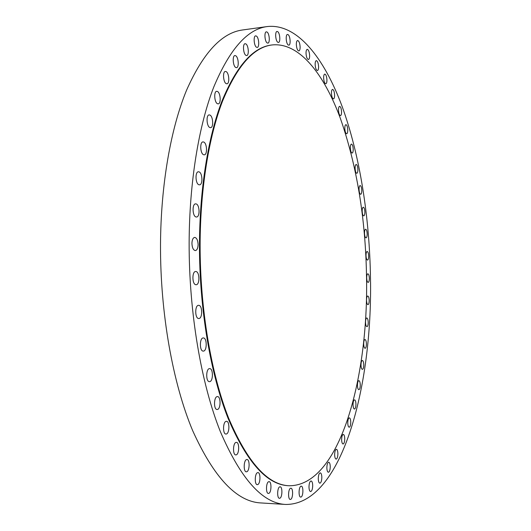 <?xml version="1.0" encoding="UTF-8"?>
<svg xmlns="http://www.w3.org/2000/svg" width="531" height="531" viewBox="0 0 531 531"><rect width="100%" height="100%" fill="white"/><g stroke="black" fill="none" stroke-linecap="round" stroke-linejoin="round"><path stroke-width="0.8" d="M198.999 171.858L198.408 171.779C194.897 171.699 195.435 183.991 198.972 184.768L199.523 184.834C203.021 184.901 202.53 172.748 198.999 171.858M203.658 142.016L202.981 141.91C199.623 141.863 200.227 153.784 203.638 154.74L204.269 154.833C207.614 154.866 207.057 143.085 203.658 142.016M209.891 115.048L209.154 114.908C205.948 114.895 206.612 126.451 209.878 127.553L210.568 127.679C213.761 127.686 213.15 116.262 209.891 115.048M217.478 91.471L216.701 91.305C213.654 91.305 214.351 102.503 217.471 103.731L218.208 103.877C221.241 103.87 220.584 92.799 217.478 91.471M226.179 71.639L225.376 71.453C222.496 71.466 223.212 82.318 226.179 83.632L226.943 83.805C229.81 83.785 229.14 73.052 226.179 71.639M235.737 55.768L234.934 55.563C232.206 55.582 232.93 66.109 235.751 67.477L236.521 67.669C239.229 67.643 238.552 57.235 235.737 55.768M245.899 43.934L245.103 43.715C242.528 43.734 243.244 53.956 245.919 55.35L246.683 55.556C249.251 55.529 248.568 45.427 245.899 43.934M256.427 36.081L255.657 35.856C253.221 35.869 253.924 45.799 256.46 47.213L257.203 47.418C259.632 47.398 258.962 37.575 256.427 36.081M267.106 32.066L266.37 31.84C264.053 31.847 264.737 41.518 267.146 42.911L267.856 43.124C270.16 43.111 269.509 33.546 267.106 32.066M277.733 31.681L277.036 31.462C274.839 31.462 275.489 40.887 277.779 42.248L278.456 42.453C280.647 42.447 280.023 33.121 277.733 31.681M288.147 34.661L287.49 34.449C285.399 34.442 286.023 43.642 288.2 44.962L288.837 45.162C290.922 45.162 290.324 36.055 288.147 34.661M296.325 44.305C296.577 48.288 297.426 50.505 298.86 50.949C299.676 50.704 300.101 49.436 300.134 47.153C299.889 43.177 299.039 40.967 297.599 40.509C296.789 40.754 296.364 42.015 296.325 44.305M306.015 53.073C306.254 56.936 307.057 59.08 308.418 59.512C309.201 59.273 309.613 58.032 309.646 55.775C309.407 51.925 308.604 49.781 307.243 49.343C306.46 49.575 306.048 50.817 306.015 53.073M315.142 64.324C315.368 68.061 316.124 70.138 317.412 70.55C318.175 70.324 318.573 69.09 318.6 66.86C318.381 63.129 317.618 61.058 316.323 60.634C315.567 60.859 315.168 62.087 315.142 64.324M323.625 77.745C323.844 81.362 324.56 83.367 325.782 83.772C326.525 83.546 326.917 82.325 326.943 80.108C326.731 76.497 326.007 74.493 324.78 74.081C324.043 74.307 323.658 75.528 323.625 77.745M331.43 93.058C331.629 96.556 332.313 98.501 333.475 98.885C334.205 98.666 334.583 97.445 334.61 95.235C334.411 91.75 333.727 89.805 332.559 89.407C331.835 89.633 331.457 90.847 331.43 93.058M338.499 109.99C338.692 113.382 339.342 115.267 340.451 115.639C341.161 115.413 341.533 114.198 341.559 111.988C341.373 108.609 340.723 106.724 339.608 106.346C338.897 106.565 338.526 107.78 338.499 109.99M344.811 128.303C344.997 131.588 345.615 133.414 346.67 133.772C347.38 133.546 347.745 132.332 347.772 130.115C347.593 126.836 346.975 125.011 345.913 124.652C345.21 124.871 344.838 126.086 344.811 128.303M350.354 147.764C350.52 150.957 351.117 152.722 352.126 153.067C352.836 152.842 353.201 151.614 353.221 149.384C353.055 146.204 352.465 144.439 351.442 144.087C350.745 144.306 350.38 145.534 350.354 147.764M355.1 168.161C355.259 171.261 355.83 172.98 356.805 173.312C357.509 173.086 357.874 171.845 357.901 169.595C357.741 166.502 357.171 164.783 356.188 164.451C355.491 164.67 355.126 165.904 355.1 168.161M359.042 189.301C359.195 192.322 359.746 193.994 360.688 194.313C361.392 194.087 361.757 192.833 361.784 190.549C361.631 187.536 361.087 185.87 360.144 185.545C359.441 185.764 359.075 187.018 359.042 189.301M362.182 211.006C362.328 213.953 362.859 215.579 363.768 215.891C364.478 215.659 364.85 214.385 364.877 212.068C364.737 209.128 364.206 207.502 363.29 207.19C362.58 207.415 362.215 208.69 362.182 211.006M364.505 233.102C364.644 235.99 365.155 237.576 366.045 237.875C366.762 237.642 367.14 236.341 367.173 233.985C367.034 231.111 366.516 229.518 365.627 229.219C364.91 229.452 364.538 230.746 364.505 233.102M366.005 255.438C366.138 258.265 366.636 259.818 367.505 260.104C368.235 259.865 368.62 258.544 368.653 256.134C368.521 253.314 368.023 251.76 367.153 251.468C366.423 251.707 366.038 253.028 366.005 255.438M366.682 277.839C366.808 280.62 367.299 282.147 368.149 282.426C368.899 282.18 369.291 280.826 369.33 278.363C369.204 275.589 368.713 274.062 367.857 273.784C367.113 274.023 366.722 275.377 366.682 277.839M366.523 300.161C366.649 302.902 367.127 304.402 367.963 304.675C368.733 304.422 369.138 303.028 369.178 300.506C369.058 297.778 368.58 296.271 367.737 295.999C366.974 296.245 366.569 297.639 366.523 300.161M365.534 322.244C365.647 324.945 366.125 326.432 366.954 326.698C367.744 326.432 368.162 325.005 368.209 322.41C368.096 319.715 367.618 318.228 366.788 317.963C365.998 318.222 365.58 319.649 365.534 322.244M363.689 343.922C363.801 346.597 364.273 348.064 365.096 348.329C365.919 348.057 366.357 346.584 366.403 343.909C366.29 341.241 365.826 339.767 364.996 339.508C364.18 339.774 363.742 341.247 363.689 343.922M361 365.016C361.107 367.671 361.578 369.131 362.401 369.39C363.25 369.105 363.708 367.585 363.762 364.83C363.655 362.175 363.184 360.722 362.361 360.456C361.511 360.735 361.053 362.255 361 365.016M357.449 385.34C357.555 387.995 358.02 389.442 358.85 389.701C359.739 389.402 360.217 387.829 360.277 384.988C360.171 382.34 359.706 380.893 358.87 380.634C357.987 380.919 357.509 382.493 357.449 385.34M353.035 404.702C353.135 407.35 353.606 408.804 354.442 409.056C355.378 408.744 355.876 407.118 355.943 404.177C355.843 401.536 355.372 400.089 354.529 399.83C353.606 400.128 353.108 401.755 353.035 404.702M347.759 422.882C347.858 425.53 348.336 426.984 349.186 427.236C350.161 426.917 350.686 425.231 350.765 422.185C350.666 419.536 350.188 418.083 349.338 417.831C348.369 418.143 347.838 419.829 347.759 422.882M341.625 439.628C341.725 442.296 342.21 443.757 343.072 444.009C344.101 443.677 344.659 441.931 344.745 438.779C344.646 436.117 344.161 434.657 343.291 434.398C342.276 434.723 341.718 436.469 341.625 439.628M334.649 454.702C334.749 457.39 335.24 458.864 336.13 459.123C337.212 458.771 337.802 456.959 337.895 453.693C337.802 451.011 337.304 449.538 336.415 449.279C335.34 449.618 334.749 451.43 334.649 454.702M326.857 467.811C326.957 470.532 327.461 472.019 328.377 472.285C329.519 471.92 330.143 470.048 330.249 466.663C330.149 463.948 329.645 462.461 328.729 462.196C327.594 462.547 326.97 464.419 326.857 467.811M318.281 478.67C318.381 481.425 318.899 482.938 319.848 483.203C321.049 482.832 321.713 480.894 321.832 477.389C321.733 474.634 321.215 473.128 320.266 472.855C319.065 473.221 318.401 475.159 318.281 478.67M308.976 486.96C309.075 489.768 309.613 491.308 310.602 491.58C311.876 491.195 312.58 489.19 312.706 485.573C312.613 482.772 312.069 481.232 311.086 480.953C309.812 481.338 309.115 483.336 308.976 486.96M300.964 486.23C298.628 486.781 298.382 497.248 300.712 497.096L301.031 497.043C303.36 496.392 303.573 486.031 301.256 486.184L300.964 486.23M290.57 488.274C288.121 488.859 287.842 499.585 290.291 499.432L290.63 499.372C293.085 498.695 293.324 488.075 290.888 488.228L290.57 488.274M279.771 486.854C277.182 487.438 276.883 498.45 279.465 498.297L279.824 498.237C282.406 497.554 282.671 486.655 280.102 486.808L279.771 486.854M268.719 481.71C265.991 482.274 265.673 493.598 268.394 493.438L268.759 493.385C271.487 492.708 271.766 481.504 269.058 481.663L268.719 481.71M257.608 472.643C254.721 473.167 254.395 484.816 257.276 484.65L257.641 484.597C260.522 483.96 260.801 472.431 257.94 472.597L257.608 472.643M246.656 459.541C243.61 459.999 243.284 471.986 246.331 471.807L246.676 471.767C249.723 471.189 249.995 459.328 246.968 459.507L246.656 459.541M236.109 442.396C232.897 442.754 232.585 455.1 235.804 454.908L236.122 454.875C239.335 454.39 239.594 442.17 236.395 442.369L236.109 442.396M226.239 421.329C222.854 421.548 222.575 434.272 225.967 434.046L226.239 434.026C229.618 433.668 229.843 421.09 226.471 421.309L226.239 421.329M217.305 396.591C213.754 396.65 213.535 409.746 217.099 409.494L217.298 409.481C220.85 409.288 221.015 396.332 217.471 396.584L217.305 396.591M209.592 368.614C205.869 368.468 205.723 381.948 209.453 381.656L209.572 381.65C213.289 381.656 213.376 368.322 209.665 368.614L209.592 368.614M203.327 337.955L203.3 337.955C199.444 337.65 199.417 351.442 203.287 351.097L203.307 351.097C207.156 351.33 207.17 337.689 203.327 337.955M198.727 305.325L198.587 305.318C194.718 305.06 194.831 318.673 198.7 318.514L198.793 318.52C202.65 318.759 202.576 305.298 198.727 305.325M195.939 271.52L195.68 271.507C191.857 271.295 192.083 284.623 195.906 284.716L196.118 284.729C199.935 284.921 199.749 271.746 195.939 271.52M196.092 203.917L195.6 203.864C191.963 203.745 192.408 216.402 196.065 216.967L196.51 217.013C200.141 217.119 199.742 204.608 196.092 203.917M191.93 243.384C192.162 247.778 193.304 250.181 195.355 250.599C197.047 250.207 197.963 248.209 198.109 244.599C197.877 240.218 196.735 237.815 194.678 237.39C192.999 237.775 192.083 239.766 191.93 243.384M272.038 44.949L271.48 45.022C253.075 47.239 236.58 65.917 221.985 101.036C208.285 136.467 199.629 188.711 199.464 244.864C199.357 309.015 210.581 374.242 228.091 418.355C246.888 462.282 266.987 484.737 288.386 485.712L288.95 485.746C339.349 486.27 368.434 379.001 366.549 277.706C365.653 218.858 356.905 165.692 340.305 118.194C323.744 73.504 299.046 42.128 272.038 44.949C253.659 47.166 237.178 65.837 222.602 100.97C208.915 136.407 200.273 188.658 200.114 244.837C200.008 309.002 211.225 374.249 228.722 418.375C247.499 462.309 267.578 484.77 288.95 485.746M267.272 26.55L242.713 29.955C221.951 32.577 203.24 52.655 186.573 90.184C170.916 128.084 160.886 184.025 160.508 244.253C160.176 313.184 172.814 383.282 192.634 430.568C213.913 477.601 236.653 501.722 260.86 502.937L285.605 504.45C341.453 504.974 372.53 387.404 370.492 278.589C369.616 217.571 359.998 155.616 342.11 106.412C324.156 57.939 297.148 23.251 267.272 26.55C247.466 29.026 229.631 49.184 213.761 87.038C198.859 125.27 189.368 181.854 189.136 242.833C188.956 312.626 201.216 383.628 220.279 431.444C240.742 478.989 262.513 503.322 285.605 504.45"/></g></svg>
